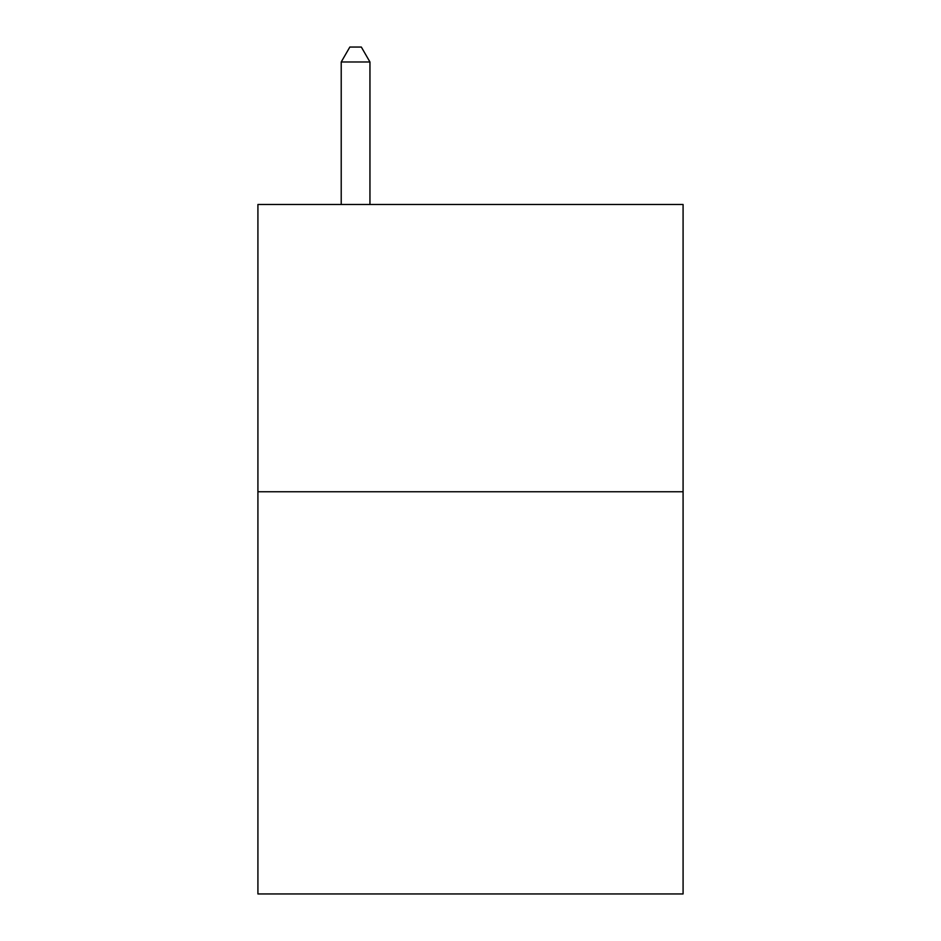 <?xml version="1.0" encoding="UTF-8"?>
<svg xmlns="http://www.w3.org/2000/svg" width="941" height="941" viewBox="0 0 941 941"><rect width="100%" height="100%" fill="white"/><g stroke="black" fill="none" stroke-linecap="round" stroke-linejoin="round"><path stroke-width="1.41" d="M683.084 491.755L683.084 893.95L257.916 893.95L257.916 204.479L683.084 204.479L683.084 491.755L257.916 491.755M369.954 204.479L369.954 61.988L341.218 61.988L341.218 204.479M341.218 61.988L349.84 47.05L361.332 47.05L369.954 61.988"/></g></svg>

